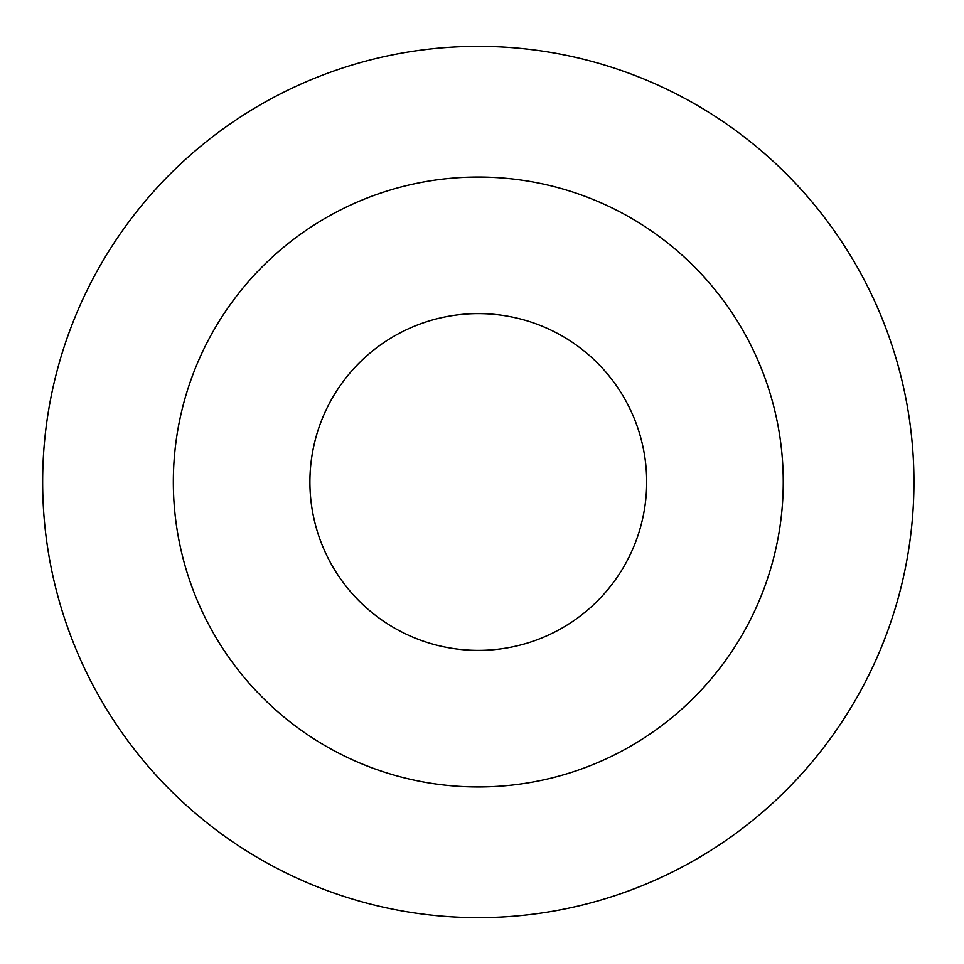 <?xml version="1.0" encoding="UTF-8"?>
<svg xmlns="http://www.w3.org/2000/svg" width="964" height="964" viewBox="0 0 964 964"><rect width="100%" height="100%" fill="white"/><g stroke="black" fill="none" stroke-linecap="round" stroke-linejoin="round"><path stroke-width="1.45" d="M646.675 482A168.387 168.387 0 0 0 394.095 336.171A168.387 168.387 0 0 0 394.095 627.829A168.387 168.387 0 0 0 646.675 482M783.25 482A304.961 304.961 0 0 0 325.808 217.9A304.961 304.961 0 0 0 325.808 746.1A304.961 304.961 0 0 0 783.25 482M913.944 482A435.656 435.656 0 0 0 260.461 104.715A435.656 435.656 0 0 0 260.461 859.286A435.656 435.656 0 0 0 913.944 482"/></g></svg>
